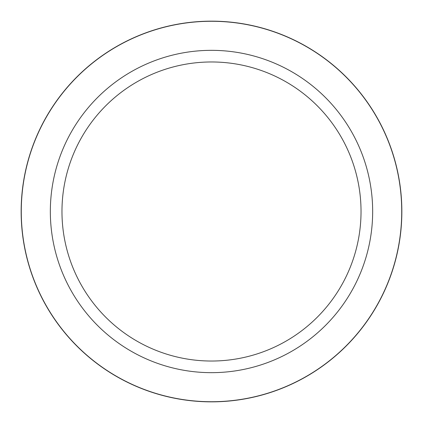 <?xml version="1.0" encoding="UTF-8"?>
<svg xmlns="http://www.w3.org/2000/svg" width="423" height="423" viewBox="0 0 423 423"><rect width="100%" height="100%" fill="white"/><g stroke="black" fill="none" stroke-linecap="round" stroke-linejoin="round"><path stroke-width="0.63" d="M211.5 21.15A190.35 190.35 0 0 1 401.85 211.5A190.35 190.35 0 0 1 211.5 401.85A190.35 190.35 0 0 1 21.15 211.5A190.35 190.35 0 0 1 211.5 21.15M211.5 50.337A161.163 161.163 0 0 1 372.663 211.5A161.163 161.163 0 0 1 211.5 372.663A161.163 161.163 0 0 1 50.337 211.5A161.163 161.163 0 0 1 211.5 50.337M211.5 61.97A149.531 149.531 0 0 1 361.031 211.5A149.531 149.531 0 0 1 211.5 361.031A149.531 149.531 0 0 1 61.97 211.5A149.531 149.531 0 0 1 211.5 61.97M211.5 401.723A190.223 190.223 0 0 1 21.277 211.5A190.223 190.223 0 0 1 211.5 21.277A190.223 190.223 0 0 1 401.723 211.5A190.223 190.223 0 0 1 211.5 401.723"/></g></svg>

